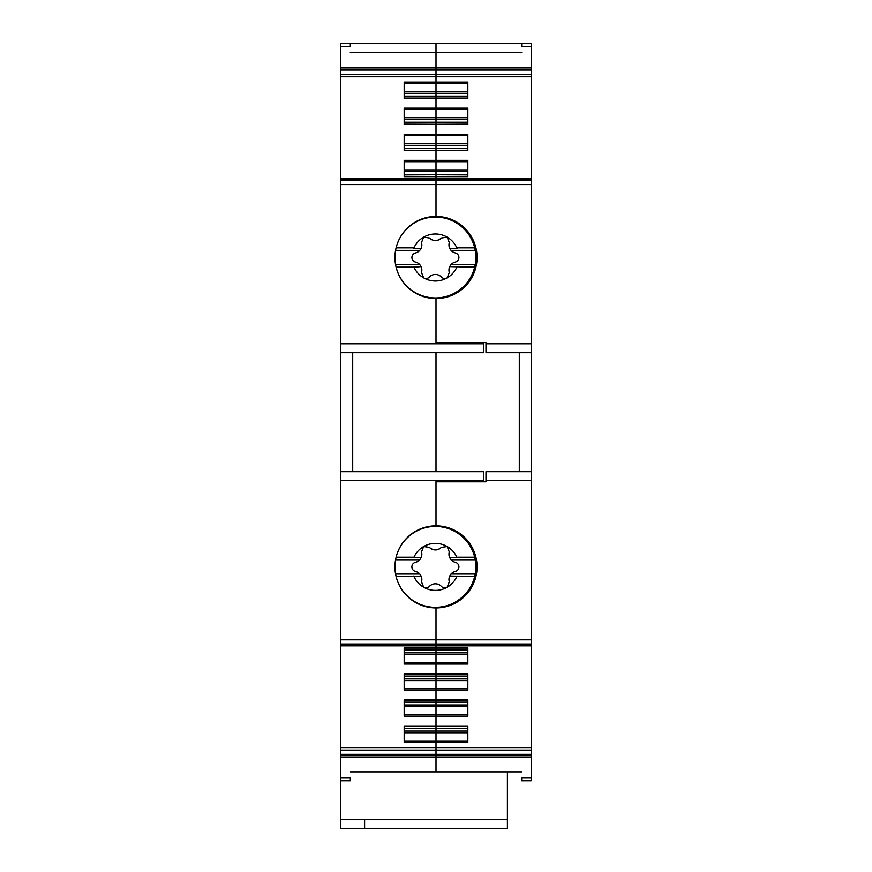 <?xml version="1.0" encoding="UTF-8"?>
<svg xmlns="http://www.w3.org/2000/svg" width="872" height="872" viewBox="0 0 872 872"><rect width="100%" height="100%" fill="white"/><g stroke="black" fill="none" stroke-linecap="round" stroke-linejoin="round"><path stroke-width="1.31" d="M350.326 771.884L436 771.884L436 757.005L531.19 757.005L531.19 43.6L521.674 43.6L521.674 46.707L531.19 46.707M340.81 46.707L350.326 46.707L350.326 43.6L340.81 43.6L340.81 828.4L507.395 828.4L507.395 819.473L364.605 819.473L364.605 828.4M350.326 43.6L436 43.6L436 216.463A41.049 41.049 0 0 0 394.951 257.513A41.049 41.049 0 0 0 436 298.573L436 343.786L483.6 343.786L483.6 352.713L436 352.713L436 471.698L483.6 471.698L483.6 481.813M404.172 93.315L436 93.315L436 96.16L467.828 96.16L467.828 98.078L404.172 98.078L404.172 96.16L436 96.16L436 216.463A41.049 41.049 0 0 1 477.049 257.513A41.049 41.049 0 0 1 436 298.573L436 342.598L485.977 342.598L485.977 352.713L531.19 352.713M436 124.293L467.828 124.162L467.828 122.244L404.172 122.244L404.172 124.162L436 124.293M436 150.376L467.828 150.246L467.828 148.327L404.172 148.327L404.172 150.246L436 150.376M436 176.46L467.828 176.329L467.828 174.4L404.172 174.4L404.172 176.329L436 176.46M483.6 480.625L436 480.625L436 525.838A41.049 41.049 0 0 0 394.951 566.887A41.049 41.049 0 0 0 436 607.937L436 647.951L436 645.825L531.19 645.825M436 650L436 648.081L404.172 648.081L404.172 650L436 650L436 648.081L467.828 648.081L467.828 650L436 650L436 652.845L436 650M404.172 662.666L436 662.666L436 674.034L436 664.05L404.172 664.05L404.172 647.733L467.828 647.733L467.828 664.05L436 664.05L436 652.845L404.172 652.845M436 676.083L436 674.154L404.172 674.154L404.172 676.083L436 676.083L436 674.154L467.828 674.154L467.828 676.083L436 676.083L436 678.917L436 676.083M404.172 688.749L436 688.749L436 700.107L436 690.134L404.172 690.134L404.172 673.805L467.828 673.805L467.828 690.134L436 690.134L436 678.917L404.172 678.917M436 702.167L436 700.238L404.172 700.238L404.172 702.167L436 702.167L436 700.238L467.828 700.238L467.828 702.167L436 702.167L436 705.001L436 702.167M404.172 714.833L436 714.833L436 726.191L436 716.217L404.172 716.217L404.172 699.889L467.828 699.889L467.828 716.217L436 716.217L436 705.001L404.172 705.001M436 728.251L436 726.322L404.172 726.322L404.172 728.251L436 728.251L436 726.322L467.828 726.322L467.828 728.251L436 728.251L436 731.085L436 728.251M404.172 740.917L436 740.917L436 747.598L436 742.301L404.172 742.301L404.172 725.973L467.828 725.973L467.828 742.301L436 742.301L436 731.085L404.172 731.085M340.81 747.598L436 747.598L436 757.005L340.81 757.005M340.81 777.693L350.326 777.693L350.326 780.8L340.81 780.8M340.81 471.698L436 471.698L436 352.713L340.81 352.713M352.713 352.713L352.713 471.698M340.81 67.395L436 67.395L436 82.11L404.172 82.11L404.172 98.427L467.828 98.427L467.828 82.11L436 82.11L436 93.315L467.828 93.315M531.19 76.801L340.81 76.801M404.172 160.35L404.172 176.678L467.828 176.678L467.828 160.35L404.172 160.35M404.172 134.266L404.172 150.594L467.828 150.594L467.828 134.266L404.172 134.266M404.172 108.183L404.172 124.511L467.828 124.511L467.828 108.183L404.172 108.183M350.326 52.527L436 52.527L436 67.395L531.19 67.395M404.172 91.636L467.828 91.636M404.172 117.72L467.828 117.72M404.172 119.399L467.828 119.399M404.172 143.804L467.828 143.804M404.172 145.482L467.828 145.482M404.172 169.887L467.828 169.887M404.172 171.566L467.828 171.566M483.6 342.598L483.6 343.786M404.172 654.523L436 654.523L436 652.845L467.828 652.845M404.172 680.607L436 680.607L436 678.917L467.828 678.917M404.172 706.691L436 706.691L436 705.001L467.828 705.001M404.172 732.774L436 732.774L436 731.085L467.828 731.085M521.674 771.884L436 771.884L436 755.261L531.19 755.261M531.19 747.598L436 747.598L436 755.261L340.81 755.261M467.828 740.917L436 740.917L436 732.774L467.828 732.774M467.828 714.833L436 714.833L436 706.691L467.828 706.691M467.828 688.749L436 688.749L436 680.607L467.828 680.607M467.828 662.666L436 662.666L436 654.523L467.828 654.523M519.287 352.713L519.287 471.698L485.977 471.698L485.977 481.813L436 481.813L436 525.838A41.049 41.049 0 0 1 477.049 566.887A41.049 41.049 0 0 1 436 607.937L436 645.825L340.81 645.825M521.674 43.6L436 43.6L436 52.527L521.674 52.527M531.19 777.693L531.19 780.8L521.674 780.8L521.674 777.693L531.19 777.693L531.19 757.005M507.395 771.884L507.395 819.473M485.977 471.698L531.19 471.698M475.229 559.748L474.695 557.23A40.461 40.461 0 0 0 396.117 557.23L395.583 559.748A40.461 40.461 0 0 0 395.583 574.027L396.117 576.545A40.461 40.461 0 0 0 474.695 576.545L475.229 574.027A40.461 40.461 0 0 0 475.229 559.748L451.009 559.748L449.712 557.753L449.309 551.954L447.151 546.537A23.5 23.5 0 0 1 457.059 557.753L449.712 557.753A8.208 8.208 0 0 1 449.309 551.954M454.803 602.389C465.048 596.557 471.676 587.946 474.695 576.545L449.712 576.021L451.009 574.027L475.229 574.027M396.117 576.545L413.982 576.545A23.5 23.5 0 0 0 456.83 576.545M474.695 557.23L456.83 557.23A23.5 23.5 0 0 0 413.982 557.23L396.117 557.23M451.009 559.748A8.208 8.208 0 0 0 455.282 562.309A8.208 8.208 0 0 1 451.009 559.748M455.282 571.465A8.208 8.208 0 0 0 451.009 574.027A8.208 8.208 0 0 1 455.282 571.465A4.698 4.698 0 0 0 455.282 562.309M413.982 576.545L421.1 576.021L419.803 574.027A8.208 8.208 0 0 0 415.53 571.465A8.208 8.208 0 0 1 419.803 574.027L395.583 574.027M421.1 557.753L413.753 557.753A23.5 23.5 0 0 1 423.65 546.537L421.503 551.954A8.208 8.208 0 0 1 421.1 557.753L419.803 559.748A8.208 8.208 0 0 1 415.53 562.309A8.208 8.208 0 0 0 419.803 559.748L395.583 559.748M415.53 562.309A4.698 4.698 0 0 0 415.53 571.465M449.712 576.021A8.208 8.208 0 0 0 449.309 581.82L447.151 587.238A23.5 23.5 0 0 0 457.059 576.021M413.753 576.021A23.5 23.5 0 0 0 423.65 587.238L421.503 581.82A8.208 8.208 0 0 0 421.1 576.021M423.65 587.238A4.698 4.698 0 0 0 429.427 586.387A8.208 8.208 0 0 1 441.385 586.387A4.698 4.698 0 0 0 447.707 586.867M423.105 546.908A4.698 4.698 0 0 1 423.65 546.537L429.427 547.387A8.208 8.208 0 0 0 431.956 549.207M432.817 549.545A8.208 8.208 0 0 0 441.385 547.387C437.395 550.799 433.417 550.799 429.427 547.387M441.385 547.387L447.151 546.537M426.343 545.916A4.698 4.698 0 0 0 425.787 545.916M475.229 250.373L474.695 247.855A40.461 40.461 0 0 0 396.117 247.855L395.583 250.373A40.461 40.461 0 0 0 395.583 264.652L396.117 267.17A40.461 40.461 0 0 0 474.695 267.17L475.229 264.652A40.461 40.461 0 0 0 475.229 250.373L451.009 250.373L449.712 248.389L449.309 242.59L447.151 237.162A23.5 23.5 0 0 1 457.059 248.389L449.712 248.389A8.208 8.208 0 0 1 449.309 242.59M454.803 293.025C465.048 287.193 471.676 278.571 474.695 267.17L449.712 266.647L451.009 264.652L475.229 264.652M396.117 267.17L413.982 267.17A23.5 23.5 0 0 0 456.83 267.17M474.695 247.855L456.83 247.855A23.5 23.5 0 0 0 413.982 247.855L396.117 247.855M451.009 250.373A8.208 8.208 0 0 0 455.282 252.945A8.208 8.208 0 0 1 451.009 250.373M455.282 262.091A8.208 8.208 0 0 0 451.009 264.652A8.208 8.208 0 0 1 455.282 262.091A4.698 4.698 0 0 0 455.282 252.945M413.982 267.17L421.1 266.647L419.803 264.652A8.208 8.208 0 0 0 415.53 262.091A8.208 8.208 0 0 1 419.803 264.652L395.583 264.652M421.1 248.389L413.753 248.389A23.5 23.5 0 0 1 423.65 237.162L421.503 242.59A8.208 8.208 0 0 1 421.1 248.389L419.803 250.373A8.208 8.208 0 0 1 415.53 252.945A8.208 8.208 0 0 0 419.803 250.373L395.583 250.373M415.53 252.945A4.698 4.698 0 0 0 415.53 262.091M449.712 266.647A8.208 8.208 0 0 0 449.309 272.445L447.151 277.874A23.5 23.5 0 0 0 457.059 266.647M413.753 266.647A23.5 23.5 0 0 0 423.65 277.874L421.503 272.445A8.208 8.208 0 0 0 421.1 266.647M423.65 277.874A4.698 4.698 0 0 0 429.427 277.024A8.208 8.208 0 0 1 441.385 277.024A4.698 4.698 0 0 0 447.707 277.492M423.105 237.533A4.698 4.698 0 0 1 423.65 237.162L429.427 238.012A8.208 8.208 0 0 0 431.956 239.844M432.817 240.181A8.208 8.208 0 0 0 441.385 238.012C437.395 241.435 433.417 241.435 429.427 238.012M441.385 238.012L447.151 237.162M340.81 754.335L531.19 754.335M340.81 750.127L531.19 750.127M340.81 644.953L531.19 644.953M340.81 644.016L531.19 644.016M340.81 639.808L531.19 639.808M436 480.625L340.81 480.625M340.81 343.786L436 343.786M340.81 184.591L531.19 184.591M340.81 180.384L531.19 180.384M340.81 179.458L531.19 179.458M340.81 74.284L531.19 74.284M340.81 70.076L531.19 70.076M340.81 69.139L531.19 69.139M404.172 83.483L467.828 83.483M404.172 109.567L467.828 109.567M404.172 135.651L467.828 135.651M404.172 161.734L467.828 161.734M340.81 819.473L364.605 819.473M485.977 480.625L531.19 480.625M485.977 343.786L531.19 343.786M340.81 178.586L531.19 178.586"/></g></svg>
